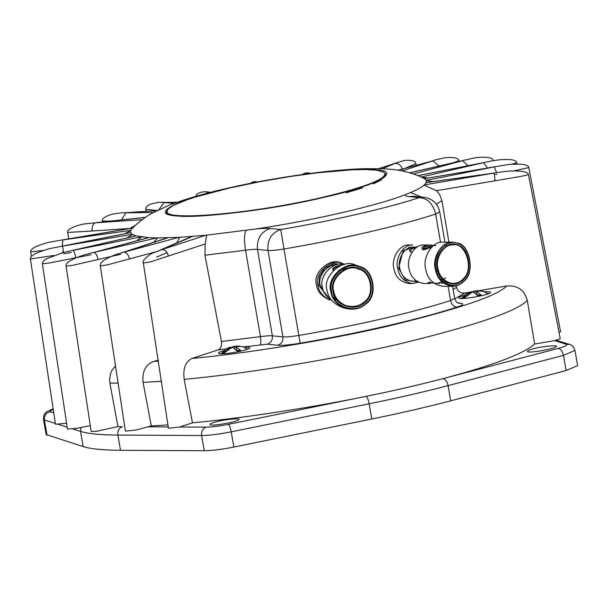 <?xml version="1.0" encoding="UTF-8"?>
<svg xmlns="http://www.w3.org/2000/svg" width="608" height="608" viewBox="0 0 608 608"><rect width="100%" height="100%" fill="white"/><g stroke="black" fill="none" stroke-linecap="round" stroke-linejoin="round"><path stroke-width="0.91" d="M487.418 293.398L488.84 293.58M460.887 298.406L462.164 297.76M464.071 295.374C460.172 296.491 458.485 297.373 459.017 298.026C459.808 300.23 489.668 294.941 490.474 292.592C491.158 291.863 489.273 291.597 484.819 291.794M484.751 291.794L483.71 291.878M448.902 242.136L441.932 200.625L439.508 194.286L436.498 190.699L521.702 176.282L528.451 174.671L560.242 338.778L554.663 340.617L534.645 344.022L527.265 300.329C524.4 289.948 517.545 285.16 506.707 285.973L479.302 290.609M472.484 291.764L471.724 291.893M468.95 292.364L464.77 293.071C460.416 293.413 457.657 291.498 456.494 287.333L456.243 285.866M218.302 349.843L191.961 358.469C185.448 361.638 182.856 368.6 184.178 379.354L192.478 422.834L179.679 426.991L168.416 428.23L143.344 262.968L150.26 261.972L205.223 243.975L204.926 255.216L221.449 341.476C221.973 345.785 220.924 348.574 218.302 349.843L225.72 349.045M223.546 350.748C219.731 351.812 218.044 352.693 218.492 353.4C221.745 355.194 247.129 350.793 249.941 347.966L248.505 347.138L244.294 347.168M472.006 292.342L473.678 291.141L480.495 290.746M475.175 292.547L474.932 291.171M488.011 293.9L483.375 291.232L477.614 291.05L476.429 291.323L481.376 295.207L478.23 295.936L473.275 292.045L472.082 292.319L464.664 297.624L463.174 297.472L465.059 297.038M481.376 295.207L477.022 294.781L476.429 291.323M471.869 292.372L471.785 291.901L470.303 291.916L466.169 293.725L461.776 298.429M463.174 297.472L470.592 292.174L471.785 291.901M246.894 348.772L248.307 348.954M220.362 353.78L221.631 353.134M247.479 349.273L242.85 346.606L237.09 346.423L235.896 346.697L240.852 350.58L237.705 351.31L232.75 347.419L231.557 347.692L224.139 352.997L222.65 352.853L224.527 352.412M240.852 350.58L236.497 350.155L235.896 346.697M231.336 347.746L231.26 347.274L229.778 347.29L225.636 349.098L221.251 353.803M234.642 347.92L234.407 346.545L239.97 346.119M231.481 347.715L233.153 346.514L234.407 346.545M222.65 352.853L230.067 347.548L231.26 347.274M166.463 212.542C164.32 221.206 255.763 213.849 323.258 197.478C364.086 187.53 384.97 179.915 385.92 174.633L384.484 172.763M167.192 210.292L166.455 212.542M426.299 180.356L426.193 182.62L424.354 184.9C421.26 187.69 415.142 190.844 406.015 194.378C379.468 205.223 310.969 220.993 255.641 228.996L205.55 235.296L178.691 237.386L156.834 237.933L148.633 237.644L136.017 235.889L132.194 234.346L130.545 232.659L130.652 230.394L131.898 228.684C138.662 221.966 145.441 216.805 152.228 213.203L166.759 206.234C182.97 199.72 202.943 193.777 226.655 188.419C256.515 181.617 286.809 176.32 317.528 172.528C334.924 170.407 350.588 169.123 364.511 168.682L383.656 168.796L392.016 169.442C400.391 170.058 409.602 172.338 419.642 176.29L424.65 178.668L426.299 180.356L494.304 166.919M142.796 236.558L73.135 250.367C74.1 251.15 74.997 253.612 75.81 257.754L91.154 254.714M167.048 252.639L156.75 257.07M143.344 262.968C141.117 261.28 149.88 253.734 153.277 252.89L161.834 249.622C165.133 249.82 167.329 251.955 168.431 256.029M206.659 234.931L205.223 243.975M190.152 237.173L191.87 236.512M167.93 424.908L151.263 425.942L136.238 429.993L125.385 431.118L100.305 265.863L107.274 264.906L158.726 251.005M158.316 360.149L153.687 361.403C145.494 364.64 141.96 371.648 143.085 382.417L151.263 425.942M179.634 237.34L176.761 242.934M453.006 162.807L458.88 160.702L459.017 161.424M439.09 166.014L432.82 160.846L397.875 170.21M92.15 231.002L67.678 232.438C66.074 228.289 81.449 224.056 85.812 223.79L95.357 222.794C92.826 224.063 91.762 226.807 92.15 231.002L129.998 228.456M123.128 252.32L124.024 252.16C126.654 252.563 128.486 254.805 129.504 258.902M166.372 238.161L167.344 237.85M72.96 428.997L80.537 431.391C88.092 433.747 100.54 434.978 117.884 435.077C117.519 430.814 119.001 428.017 122.33 426.687L117.914 426.634L109.888 383.07L118.226 383.131M115.611 365.788L112.199 369.945L110.694 373.137L109.577 379.536L109.888 383.07M157.632 237.941L153.52 242.372M177.293 202.221L164.069 202.479L158.863 209.752M165.216 202.32L158.604 202.327L150.191 204.204C146.657 206.021 145.221 207.723 145.89 209.304L157.267 210.535M210.056 192.257L207.989 192.364L204.926 193.808M63.734 253.794L71.296 252.51M53.702 255.489L30.4 258.985C29.838 257.762 31.403 256.044 35.082 253.825C41.96 250.792 47.918 248.832 52.949 247.942L62.601 246.126L63.513 252.472M132.476 234.513L126.897 237.918M63.437 252.054L62.267 252.29M30.4 258.985L55.503 424.247L66.599 423.236M130.545 230.652L124.655 233.768M90.311 425.646L77.11 428.26L67.48 429.081L42.385 263.819L49.37 262.998L75.81 257.754M141.649 236.983L136.656 240.791M42.385 263.819C42.712 261.546 44.126 259.836 46.626 258.689L63.916 252.366L136.017 235.889M31.426 256.416L30.734 251.887L43.578 250.443M30.734 251.887C30.248 250.557 31.814 248.885 35.439 246.848C42.484 244.006 47.682 242.356 51.034 241.9L62.913 239.833L62.252 246.134M147.888 237.758L93.951 252.419C95.798 253.012 97.181 255.368 98.108 259.487L120.627 254.296M93.305 252.502L84.466 254.836C72.907 258.605 65.284 262.352 66.082 266.144L73.074 265.248L98.108 259.487M66.082 266.144L91.17 431.414L95.509 431.475L117.914 426.634M534.645 344.022C523.777 353.765 493.156 365.317 442.791 378.685C419.505 384.788 393.976 390.663 366.198 396.325C309.67 407.915 242.752 418.129 192.478 422.834M102.57 221.95L102.425 221.046L110.048 221.145M102.425 221.046C100.981 217.839 110.504 214.1 115.398 213.666C125.446 212.177 125.233 212.876 126.669 212.648L125.886 212.792L121.486 219.914M495.072 180.789L494.152 173.037L425.904 182.605M436.498 190.699L424.065 185.159M432.949 181.617L426.383 180.576M535.625 348.247C530.161 349.494 527.44 350.588 527.455 351.523C527.866 353.666 555.963 348.65 556.221 346.552C558.691 344.926 543.575 346.172 535.625 348.247M492.351 160.831L493.164 160.694M467.955 165.71L462.506 160.618L409.708 172.778M511.016 164.38L516.8 162.739L517.066 164.099M487.464 167.983L483.535 162.617L418.015 175.613M427.971 178.053L421.861 177.27M402.443 169.495C401.28 165.444 398.802 163.408 395.01 163.392L378.678 168.614M405.68 168.097L415.842 163.598C416.533 159.988 405.817 159.752 403.058 160.862L393.992 163.59M513.745 170.939L528.785 167.572L560.576 331.687L559.026 332.53M495.52 174.549L496.918 174.276M496.592 172.626L494.243 166.888L424.65 178.668M424.057 197.326L419.33 197.63C427.561 198.231 433.002 203.71 435.647 214.077L439.736 211.911C437.768 203.543 432.539 198.679 424.057 197.326L413.524 196.285L408.804 196.597L419.33 197.63C386.931 208.21 332.09 220.833 280.752 229.535C271.442 232.826 267.186 239.795 267.984 250.45C271.381 250.686 276.708 250.207 283.951 248.999L280.752 229.535L270.218 228.494C266.98 228.198 262.116 228.365 255.641 228.996M218.257 421.314C212.8 422.56 210.072 423.647 210.094 424.589C210.497 426.732 238.602 421.709 238.86 419.619C241.33 417.992 226.214 419.239 218.257 421.314M566.101 370.561L577.6 365.659L574.97 350.451L563.472 355.353C562.491 351.181 560.728 348.87 558.19 348.414L442.791 378.685C445.337 379.141 447.1 381.452 448.081 385.624L563.472 355.353L566.101 370.561L450.703 400.832L448.081 385.624C424.088 391.909 397.776 397.966 369.155 403.796C368.326 399.585 367.338 397.1 366.198 396.325L228.281 424.369C219.252 426.14 211.85 427.059 206.059 427.135L179.679 426.991M53.154 408.796L46.907 411.601L44.946 413.478L43.791 415.629L43.495 419.315L46.124 434.522L83.167 446.599C90.721 448.955 103.162 450.186 120.506 450.292L204.235 450.741C211.956 450.642 221.836 449.411 233.867 447.047L371.784 419.003C400.406 413.174 426.71 407.117 450.703 400.832M316.487 284.985C317.368 291.285 321.358 296.096 328.464 299.425C321.358 296.096 317.368 291.285 316.487 284.985C312.094 272.84 330.395 256.766 341.369 263.112C330.395 256.766 312.094 272.84 316.487 284.985M333.974 265.658L328.586 269.108M332.173 296.195L336.878 299.972M333.556 270.423C332.774 269.458 334.24 268.098 337.949 266.342L340.024 265.818M346.917 266.053L347.943 266.281M342.692 264.837C335.289 266.106 332.021 267.885 332.888 270.18L332.895 270.18M331.58 300.246C326.154 296.651 323.099 292.266 322.392 287.082C318.721 276.655 332.66 260.802 344.295 264.434M342.623 304.205L340.48 303.643M338.542 270.454L346.834 268.371M333.587 267.999L338.876 266.372M340.814 306.804C332.66 302.989 328.084 297.472 327.074 290.244C322.035 276.321 343.026 257.891 355.612 265.164M346.324 307.96L342.768 307.397M330.851 291.589C331.854 298.809 336.437 304.334 344.592 308.15C353.385 310.361 360.46 308.955 365.826 303.924C378.457 296.256 373.738 268.782 359.389 266.509C346.803 259.228 325.812 277.666 330.851 291.589M345.542 305.482C338.428 302.153 334.438 297.342 333.556 291.042C329.164 278.897 347.464 262.831 358.446 269.177M333.047 291.24C333.002 304.73 356.235 312.922 364.663 302.389C376.094 295.45 371.807 270.59 358.819 268.561C347.434 262.002 328.495 278.662 333.047 291.24M331.687 291.506C326.815 278.046 347.1 260.201 359.29 267.224C373.19 269.405 377.788 296.02 365.552 303.453C356.516 314.731 331.641 305.961 331.687 291.506M393.847 268.31C395.36 277.043 400.429 282.12 409.032 283.548C400.429 282.12 395.36 277.043 393.847 268.31C391.043 259.137 399.372 243.892 408.979 245.016C399.372 243.892 391.043 259.137 393.847 268.31M411.054 252.176L410.377 251.256L412.292 248.672L415.986 247.851M416.997 247.137L413.037 247.502C409.45 249.082 408.682 250.61 410.734 252.084L411.988 252.236M422.963 249.622L429.362 247.106L431.634 247.22L424.756 247.958L422.963 249.622M415.568 280.334L414.937 280.607L417.004 281.382M415.948 280.63L415.431 280.364M435.982 271.936L437.289 270.986M437.768 256.044L436.316 255.459M423.107 249.728L422.575 248.976L424.521 246.567L433.071 245.89M435.845 245.617L429.02 244.986C422.628 245.822 420.538 247.365 422.765 249.614L423.905 249.812L431.65 247.213M445.185 283.229L446.986 282.712M447.169 245.837L445.132 245.237M439.455 283.51L429.575 282.636L427.865 282.978L429.073 283.518L424.141 283.526C415.53 282.104 410.468 277.02 408.948 268.295C406.152 259.122 414.481 243.876 424.088 244.994L429.02 244.986M429.073 283.518L432.524 282.88M445.58 281.892L441.157 283.419M438.436 282.804L444.767 281.382M444.988 278.624L439.789 279.475M430.76 282.69C427.888 282.743 427.637 282.56 430 282.15M445.52 277.97L440.975 281.268M452.679 286.315L443.027 286.33C433.154 284.696 427.348 278.874 425.608 268.858C422.393 258.339 431.946 240.859 442.966 242.144L452.618 242.128C441.598 240.844 432.045 258.324 435.26 268.85C437 278.859 442.806 284.681 452.679 286.315C457.74 285.98 461.7 284.08 464.573 280.622C474.81 272.711 470.06 245.214 458.105 243.2L452.618 242.128M453.089 283.488L452.671 283.488C444.068 282.066 438.999 276.982 437.486 268.257C434.682 259.084 443.012 243.838 452.626 244.956L453.044 244.956C443.43 243.838 435.1 259.084 437.904 268.257C439.424 276.982 444.486 282.066 453.097 283.488C457.505 283.191 460.963 281.534 463.463 278.525C474.521 269.222 465.211 241.733 453.044 244.956M437.35 268.402C437.714 281.937 457.186 289.758 463.843 279.049C473.1 271.89 468.806 247.038 458.006 245.214C448.385 238.838 433.208 255.869 437.35 268.402M436.232 268.698C431.802 255.276 448.058 237.036 458.356 243.869C469.923 245.822 474.521 272.437 464.611 280.098C457.474 291.566 436.628 283.191 436.232 268.698M333.724 291.103C334.598 297.403 338.595 302.214 345.701 305.543C353.37 307.473 359.541 306.25 364.222 301.857C375.235 295.169 371.123 271.214 358.606 269.23C347.632 262.884 329.331 278.958 333.724 291.103M329.901 299.174L318.805 285.433L319.352 276.693L324.74 268.143L333.701 263.659L342.312 264.206M344.614 264.366L342.851 263.636C331.877 257.29 313.568 273.364 317.961 285.509C318.843 291.81 322.84 296.62 329.946 299.949M325.789 295.1L320.158 285.16C317.574 277.21 326.352 264.092 336.551 264.776M417.886 281.899L405.247 279.976L398.597 268.158L403.188 250.496L417.84 246.635M408.979 245.016L412.756 245.009C403.15 243.892 394.82 259.13 397.624 268.31C399.137 277.035 404.198 282.12 412.809 283.541L418.471 282.203M416.374 281.413L413.227 281.42C405.566 280.151 401.06 275.629 399.707 267.862C397.214 259.7 404.632 246.134 413.182 247.129L413.182 247.129M167.215 212.792L167.61 213.742L167.253 212.184M385.077 173.842L383.42 171.996L376.382 170.179L366.221 169.541L352.648 169.776L317.437 172.801L289.651 176.594L260.665 181.556L229.383 188.07L195.449 197.03L187.446 199.644L173.576 205.337L168.279 208.856L166.995 211.516C165.391 221.464 255.489 213.226 322.764 197.273C363.341 187.652 384.112 179.839 385.077 173.842L385.236 176.153M243.664 346.902L267.277 344.196L277.81 345.238C282.56 345.572 290.016 344.896 300.162 343.208C358.302 333.351 420.409 319.056 457.102 307.078C463.281 305.003 464.406 303.704 460.484 303.179L457.87 302.921M454.776 298.855L464.77 293.071M506.707 285.973C497.625 295.784 458.181 309.145 388.36 326.063C320.53 341.818 240.935 353.94 191.961 358.469M477.614 291.05L476.991 291.376M473.837 292.098L472.082 292.319M470.592 292.174L471.223 291.84M474.369 291.118L476.125 290.898M233.312 347.472L231.557 347.692M230.067 347.548L230.69 347.214M233.844 346.492L235.6 346.271M237.09 346.423L236.459 346.75M385.297 175.112L384.803 176.981M381.505 179.816L373.35 183.882M362.634 187.857L346.302 192.797M323.319 197.478C374.847 186.306 403.788 171.091 375.934 169.814C357.018 166.47 276.1 176.548 228.79 188.13C177.262 199.302 148.329 214.518 176.176 215.802C195.092 219.138 276.017 209.061 323.319 197.478M205.55 235.296L161.834 249.622L192.424 236.466M178.691 237.386L124.024 252.16L167.755 237.842M156.834 237.933L93.951 252.419L148.633 237.644M132.194 234.346L62.601 246.126L130.545 232.659M130.652 230.394L62.898 239.886L132.491 228.114M142.234 219.64L95.357 222.794L145.403 217.406M153.391 212.557L125.886 212.792L156.925 210.71M173.911 203.444L164.069 202.479L176.875 202.373M208.947 192.751L207.989 192.364L209.76 192.538M379.05 168.621L395.01 163.392L382.561 168.743M398.073 170.24L432.82 160.846L402.025 170.939M409.838 172.816L462.893 160.596L413.478 173.949M418.106 175.651L483.717 162.64L420.827 177.126M426.193 182.62L493.947 173.12L424.354 184.9M406.015 194.378C404.746 195.525 405.673 196.262 408.804 196.597M168.226 426.93L147.987 426.824M143.085 382.417L161.492 381.269M158.46 361.137L153.687 361.403M53.778 412.908L49.947 411.7L53.177 408.926M204.926 255.216L245.526 250.222C243.968 239.62 244.249 232.917 246.354 230.128M267.277 344.196C271.001 342.882 272.703 340.092 272.384 335.829L257.458 249.409C254.942 249.196 250.96 249.47 245.526 250.222L260.452 336.642L221.449 341.476M458.599 303.301L458.926 303.346C458.242 302.548 456.517 303.886 454.662 298.33L450.574 300.504C415.104 312.079 355.08 325.896 298.885 335.426C291.635 336.627 286.307 337.113 282.918 336.87L272.384 335.829C269.868 335.624 265.886 335.89 260.452 336.642C261.075 340.883 260.969 343.566 260.118 344.683M184.178 379.354C237.158 374.558 324.398 361.365 398.81 344.082C475.334 325.508 518.145 310.924 527.265 300.329M410.522 192.561L421.678 197.091M436.362 204.189L441.932 200.625M456.494 287.333L453.15 289.56M554.663 340.617L566.132 344.234C568.001 345.07 565.356 346.461 558.19 348.414M458.827 303.324L460.484 303.179M448.126 286.322L450.574 300.504C451.638 304.654 453.811 306.842 457.102 307.078M440.534 242.349L435.647 214.077C400.178 225.652 340.153 239.476 283.951 248.999L300.162 343.208M270.218 228.494C260.908 231.785 256.66 238.754 257.458 249.409L267.984 250.45L282.918 336.87C283.237 341.134 281.534 343.923 277.81 345.238M120.506 450.292L117.884 435.077L201.613 435.526C201.248 431.262 202.73 428.465 206.059 427.135M204.235 450.741L201.613 435.526C209.334 435.434 219.207 434.203 231.238 431.84C230.409 427.637 229.421 425.144 228.281 424.369M233.867 447.047L231.238 431.84L369.155 403.796L371.784 419.003M556.32 340.267L569.453 344.409L566.132 344.234M43.495 419.315L44.399 419.984C44.11 415.728 45.957 412.969 49.947 411.7M83.167 446.599L80.537 431.391L80.932 427.5M47.029 435.199L44.399 419.984L55.381 423.449M58.543 424.445L67.192 427.181M413.037 247.502L413.569 248.193M473.678 291.141L478.367 290.601M233.153 346.514L237.834 345.975M190.448 237.044L160.39 249.972M458.88 160.702C459.093 157.221 448.962 156.864 443.68 158.103C433.375 160.048 434.325 160.466 432.136 160.945L432.166 160.938M95.806 222.68L145.525 217.322M67.678 232.438L68.666 238.86M135.333 225.325L129.952 228.486M257.093 182.028L255.679 181.579L252.92 181.921L250.23 183.365M123.029 252.358L166.683 238.055M100.305 265.863C99.4 262.132 106.316 258.256 115.269 254.798L123.021 252.358M145.89 209.304L146.209 211.341M209.874 192.242L210.619 192.318M195.844 196.331L196.734 194.4L197.896 193.443L201.149 192.204L205.375 191.619L210.125 192.265M62.426 246.103L130.887 232.53M72.747 250.39L136.025 235.82M62.913 239.833L133.053 227.962M126.601 212.656L157.13 210.604M528.451 174.671C528.565 173.333 526.528 172.224 522.34 171.35C514.824 170.742 508.524 170.856 503.439 171.684L494.16 173.037M493.103 160.413C492.997 155.99 477.295 157.084 472.652 158.323L462.498 160.618M516.8 162.739C516.709 161.257 514.733 160.223 510.864 159.638C499.434 159.136 496.158 160.398 491.872 160.907L483.535 162.617M415.842 163.598L416.161 165.27M528.785 167.572C528.808 166.159 526.756 165.095 522.637 164.38C515.561 164 510.097 164.16 506.244 164.859L424.11 178.706M310.749 173.379L307.139 172.748L304.038 173.462L302.564 174.488M454.662 298.33L452.588 286.315M444.957 242.136L439.736 211.911M569.453 344.409C571.794 344.69 573.633 346.704 574.97 350.451M344.622 308.157L340.845 306.82M359.404 266.517L355.627 265.172M334.955 299.47L338.588 300.762M408.986 247.137L416.32 247.122M358.621 269.238L358.127 269.063M329.977 299.957L328.495 299.432M342.866 263.644L341.384 263.12M412.809 283.541L409.032 283.548M167.23 212.899L166.995 211.516"/></g></svg>
